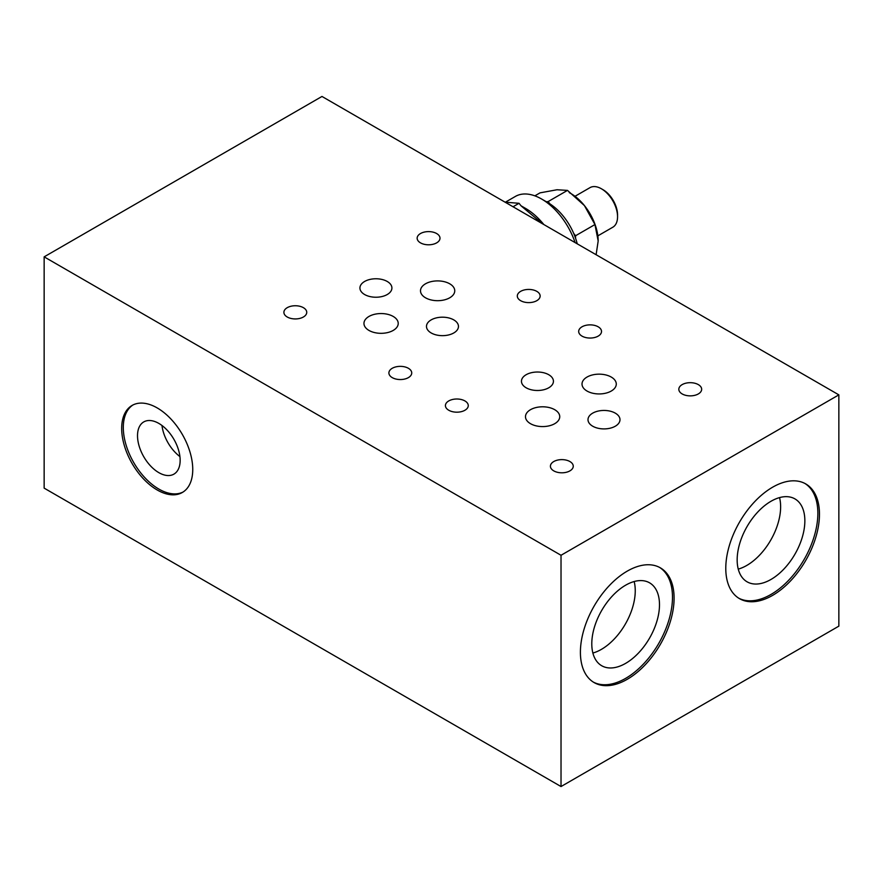 <?xml version="1.0" encoding="UTF-8"?>
<svg xmlns="http://www.w3.org/2000/svg" width="883" height="883" viewBox="0 0 883 883"><rect width="100%" height="100%" fill="white"/><g stroke="black" fill="none" stroke-linecap="round" stroke-linejoin="round"><path stroke-width="1.32" d="M725.782 568.332A66.247 38.245 -60 0 1 754.7 501.665A66.247 38.245 -60 0 1 805.749 483.917A66.247 38.245 -60 0 1 819.468 514.237A66.247 38.245 -60 0 1 790.55 580.904A66.247 38.245 -60 0 1 739.501 598.652A66.247 38.245 -60 0 1 725.782 568.332M804.932 483.465A66.247 38.245 -60 0 1 817.857 513.31A66.247 38.245 -60 0 1 789.457 579.414A66.247 38.245 -60 0 1 738.707 598.166M132.914 404.999A50.254 29.018 -120 0 0 123.3 427.515A50.254 29.018 -120 0 0 144.713 477.526A50.254 29.018 -120 0 0 183.134 491.997M121.677 428.443A50.254 29.018 60 0 1 132.086 405.44A50.254 29.018 60 0 1 170.816 418.906A50.254 29.018 60 0 1 192.748 469.48A50.254 29.018 60 0 1 182.339 492.482A50.254 29.018 60 0 1 143.62 479.016A50.254 29.018 60 0 1 121.677 428.443M580.407 652.261A66.247 38.245 -60 0 1 609.325 585.595A66.247 38.245 -60 0 1 660.374 567.846A66.247 38.245 -60 0 1 674.093 598.166A66.247 38.245 -60 0 1 645.175 664.833A66.247 38.245 -60 0 1 594.127 682.581A66.247 38.245 -60 0 1 580.407 652.261M659.557 567.394A66.247 38.245 -60 0 1 672.482 597.239A66.247 38.245 -60 0 1 644.093 663.343A66.247 38.245 -60 0 1 593.332 682.095M682.173 393.939A11.424 6.589 180 0 1 678.828 389.271A11.424 6.589 180 0 1 685.881 383.178A11.424 6.589 180 0 1 698.321 384.613A11.424 6.589 180 0 1 701.665 389.271A11.424 6.589 180 0 1 694.623 395.363A11.424 6.589 180 0 1 682.173 393.939M520.65 300.684A11.424 6.589 180 0 1 517.306 296.015A11.424 6.589 180 0 1 524.347 289.933A11.424 6.589 180 0 1 536.798 291.357A11.424 6.589 180 0 1 540.142 296.015A11.424 6.589 180 0 1 533.089 302.107A11.424 6.589 180 0 1 520.65 300.684M592.692 426.202A15.993 9.227 180 0 1 588.001 419.679A15.993 9.227 180 0 1 597.879 411.147A15.993 9.227 180 0 1 615.296 413.145A15.993 9.227 180 0 1 619.987 419.679A15.993 9.227 180 0 1 610.109 428.211A15.993 9.227 180 0 1 592.692 426.202M448.774 410.253A11.424 6.589 180 0 1 445.418 405.595A11.424 6.589 180 0 1 452.471 399.502A11.424 6.589 180 0 1 464.922 400.937A11.424 6.589 180 0 1 468.266 405.595A11.424 6.589 180 0 1 461.213 411.688A11.424 6.589 180 0 1 448.774 410.253M530.495 423.685A17.13 9.89 180 0 1 525.484 416.688A17.13 9.89 180 0 1 536.058 407.549A17.13 9.89 180 0 1 554.734 409.701A17.13 9.89 180 0 1 559.745 416.688A17.13 9.89 180 0 1 549.171 425.827A17.13 9.89 180 0 1 530.495 423.685M420.507 242.869A11.424 6.589 180 0 1 417.151 238.2A11.424 6.589 180 0 1 424.204 232.108A11.424 6.589 180 0 1 436.655 233.542A11.424 6.589 180 0 1 439.999 238.2A11.424 6.589 180 0 1 432.946 244.293A11.424 6.589 180 0 1 420.507 242.869M287.24 317.008A11.424 6.589 180 0 1 283.896 312.339A11.424 6.589 180 0 1 290.949 306.246A11.424 6.589 180 0 1 303.399 307.681A11.424 6.589 180 0 1 306.743 312.339A11.424 6.589 180 0 1 299.69 318.432A11.424 6.589 180 0 1 287.24 317.008M425.507 297.792A17.13 9.89 180 0 1 420.496 290.794A17.13 9.89 180 0 1 431.07 281.655A17.13 9.89 180 0 1 449.734 283.807A17.13 9.89 180 0 1 454.756 290.794A17.13 9.89 180 0 1 444.182 299.933A17.13 9.89 180 0 1 425.507 297.792M431.158 332.946A15.993 9.227 180 0 1 426.478 326.423A15.993 9.227 180 0 1 436.345 317.891A15.993 9.227 180 0 1 453.774 319.889A15.993 9.227 180 0 1 458.465 326.423A15.993 9.227 180 0 1 448.586 334.955A15.993 9.227 180 0 1 431.158 332.946M737.162 559.888A47.87 27.638 -60 0 1 758.055 511.721A47.87 27.638 -60 0 1 794.943 498.895A47.87 27.638 -60 0 1 804.855 520.804A47.87 27.638 -60 0 1 783.961 568.983A47.87 27.638 -60 0 1 747.073 581.809A47.87 27.638 -60 0 1 737.162 559.888M738.254 569.105A47.87 27.638 120 0 0 780.627 506.82A47.87 27.638 120 0 0 779.534 497.604M180.154 460.341A30.154 17.406 -120 0 0 166.986 429.988A30.154 17.406 -120 0 0 143.752 421.919A30.154 17.406 -120 0 0 137.516 435.716A30.154 17.406 -120 0 0 150.673 466.058A30.154 17.406 -120 0 0 173.907 474.138A30.154 17.406 -120 0 0 180.154 460.341M591.787 643.817A47.87 27.638 -60 0 1 612.681 595.65A47.87 27.638 -60 0 1 649.568 582.824A47.87 27.638 -60 0 1 659.491 604.734A47.87 27.638 -60 0 1 638.586 652.912A47.87 27.638 -60 0 1 601.709 665.738A47.87 27.638 -60 0 1 591.787 643.817M592.879 653.034A47.87 27.638 120 0 0 635.252 590.749A47.87 27.638 120 0 0 634.16 581.533M368.973 330.43A17.13 9.89 180 0 1 363.962 323.432A17.13 9.89 180 0 1 374.535 314.304A17.13 9.89 180 0 1 393.2 316.445A17.13 9.89 180 0 1 398.222 323.432A17.13 9.89 180 0 1 387.648 332.571A17.13 9.89 180 0 1 368.973 330.43M364.613 294.525A15.993 9.227 180 0 1 359.933 288.001A15.993 9.227 180 0 1 369.8 279.469A15.993 9.227 180 0 1 387.229 281.467A15.993 9.227 180 0 1 391.909 288.001A15.993 9.227 180 0 1 382.041 296.533A15.993 9.227 180 0 1 364.613 294.525M587.029 391.048A17.13 9.89 180 0 1 582.018 384.05A17.13 9.89 180 0 1 592.592 374.911A17.13 9.89 180 0 1 611.257 377.063A17.13 9.89 180 0 1 616.279 384.05A17.13 9.89 180 0 1 605.705 393.189A17.13 9.89 180 0 1 587.029 391.048M553.762 470.871A11.424 6.589 180 0 1 550.418 466.213A11.424 6.589 180 0 1 557.46 460.12A11.424 6.589 180 0 1 569.91 461.544A11.424 6.589 180 0 1 573.255 466.213A11.424 6.589 180 0 1 566.202 472.306A11.424 6.589 180 0 1 553.762 470.871M392.24 377.615A11.424 6.589 180 0 1 388.895 372.957A11.424 6.589 180 0 1 395.937 366.864A11.424 6.589 180 0 1 408.387 368.288A11.424 6.589 180 0 1 411.732 372.957A11.424 6.589 180 0 1 404.679 379.05A11.424 6.589 180 0 1 392.24 377.615M526.136 387.78A15.993 9.227 180 0 1 521.456 381.257A15.993 9.227 180 0 1 531.323 372.725A15.993 9.227 180 0 1 548.751 374.723A15.993 9.227 180 0 1 553.431 381.257A15.993 9.227 180 0 1 543.564 389.789A15.993 9.227 180 0 1 526.136 387.78M582.029 336.125A11.424 6.589 180 0 1 578.685 331.456A11.424 6.589 180 0 1 585.727 325.363A11.424 6.589 180 0 1 598.177 326.798A11.424 6.589 180 0 1 601.522 331.456A11.424 6.589 180 0 1 594.469 337.549A11.424 6.589 180 0 1 582.029 336.125M161.975 425.485A30.154 17.406 -120 0 0 179.922 456.577M44.15 256.854L561.025 555.275L838.85 394.867L321.975 96.457L44.15 256.854L44.15 488.133L561.025 786.543L838.85 626.146L838.85 394.867M561.025 555.275L561.025 786.543M542.637 223.852L521.113 205.894L519.027 203.3L505.109 202.185M521.025 205.783L525.495 208.366A52.538 30.331 60 0 1 543.84 224.547M597.846 235.86L612.835 227.207A22.848 13.19 -120 0 0 617.559 216.754A22.848 13.19 -120 0 0 601.411 188.774A22.848 13.19 -120 0 0 589.987 187.649L574.999 196.302M617.559 216.754L617.559 214.889A20.563 11.865 60 0 0 603.023 189.713L601.411 188.774M575.098 242.593A52.538 30.331 -120 0 0 541.643 199.039A52.538 30.331 -120 0 0 515.374 196.434L505.462 202.152M541.643 199.039L548.111 202.77A43.399 25.055 60 0 1 549.966 203.907A43.399 25.055 60 0 1 573.707 233.432A43.399 25.055 60 0 1 575.561 238.233A43.399 25.055 60 0 1 577.228 243.818M546.345 201.754L548.111 201.589L549.966 203.907M573.707 233.432L575.561 235.75L575.561 238.233M569.248 192.593L570.716 193.443A38.83 22.417 60 0 1 584.425 205.584L567.493 190.397L557.007 189.757L540.032 192.858L534.855 195.838M584.469 205.64A38.83 22.417 60 0 1 598.177 240.971L594.943 224.558L584.425 205.584M596.113 254.723L598.177 240.971M548.111 201.589L567.493 190.397M575.561 235.75L594.943 224.558M513.034 206.765L519.027 203.3"/></g></svg>
